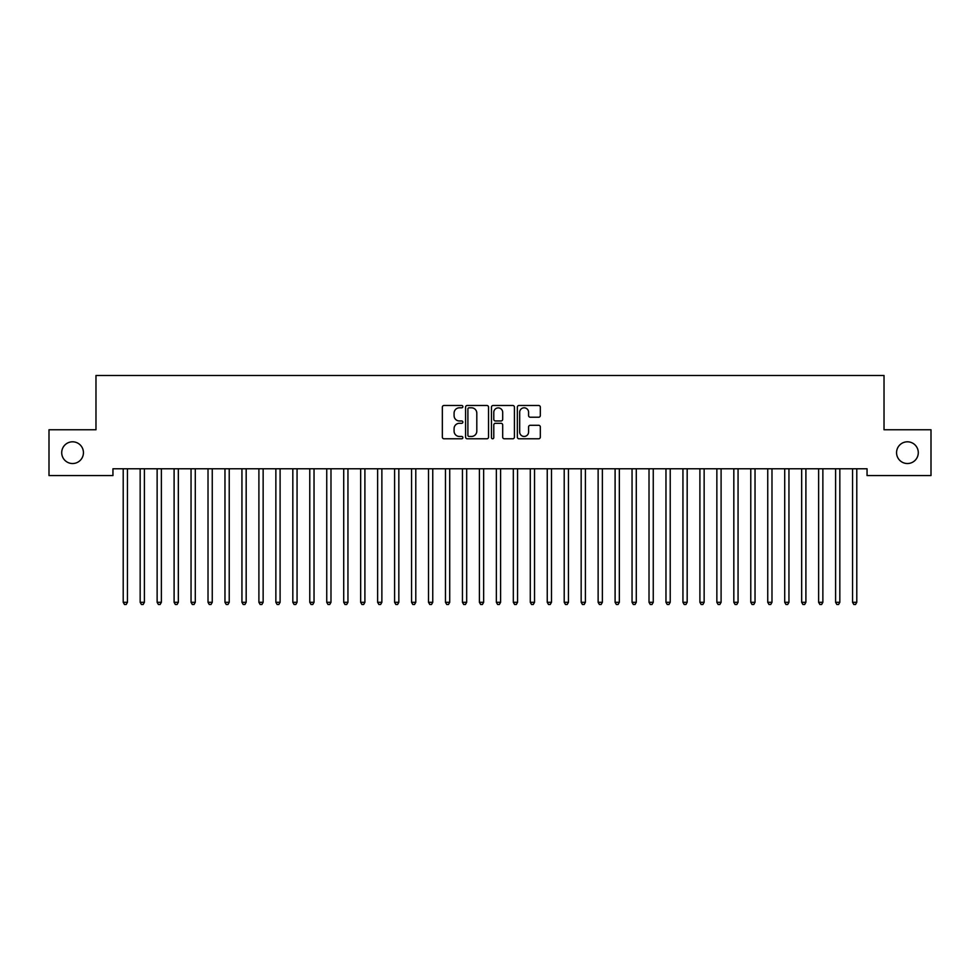 <?xml version="1.0" encoding="UTF-8"?>
<svg xmlns="http://www.w3.org/2000/svg" width="980" height="980" viewBox="0 0 980 980"><rect width="100%" height="100%" fill="white"/><g stroke="black" fill="none" stroke-linecap="round" stroke-linejoin="round"><path stroke-width="1.47" d="M462.866 406.651A1.164 1.164 0 0 0 461.702 405.487L444.014 405.487A1.666 1.666 0 0 0 442.348 407.153L442.348 437.117A1.666 1.666 0 0 0 444.014 438.783L461.702 438.783A1.164 1.164 0 0 0 462.866 437.619A1.164 1.164 0 0 0 461.702 436.455L459.412 436.455A5.329 5.329 0 0 1 454.083 431.127L454.083 428.627A5.329 5.329 0 0 1 459.412 423.299L461.702 423.299A1.164 1.164 0 0 0 462.866 422.135A1.164 1.164 0 0 0 461.702 420.971L459.412 420.971A5.329 5.329 0 0 1 454.083 415.643L454.083 413.144A5.329 5.329 0 0 1 459.412 407.815L461.702 407.815A1.164 1.164 0 0 0 462.866 406.651M896.565 452.662A10.854 10.854 0 0 0 907.419 463.528A10.854 10.854 0 0 0 918.285 452.662A10.854 10.854 0 0 0 907.419 441.809A10.854 10.854 0 0 0 896.565 452.662M61.716 452.662A10.854 10.854 0 0 0 72.581 463.528A10.854 10.854 0 0 0 83.435 452.662A10.854 10.854 0 0 0 72.581 441.809A10.854 10.854 0 0 0 61.716 452.662M538.657 417.223A1.666 1.666 0 0 0 540.323 415.557L540.323 407.153A1.666 1.666 0 0 0 538.657 405.487L519.008 405.487A1.666 1.666 0 0 0 517.342 407.153L517.342 437.117A1.666 1.666 0 0 0 519.008 438.783L538.657 438.783A1.666 1.666 0 0 0 540.323 437.117L540.323 426.962A1.666 1.666 0 0 0 538.657 425.296L530.254 425.296A1.666 1.666 0 0 0 528.588 426.962L528.588 431.996A4.459 4.459 0 0 1 524.129 436.455A4.459 4.459 0 0 1 519.682 431.996L519.682 412.274A4.459 4.459 0 0 1 524.129 407.815A4.459 4.459 0 0 1 528.588 412.274L528.588 415.557A1.666 1.666 0 0 0 530.254 417.223L538.657 417.223M867.055 468.783L112.945 468.783L112.945 475.57L49 475.57L49 429.767L95.979 429.767L95.979 375.487L884.021 375.487L884.021 429.767L931 429.767L931 475.57L867.055 475.57L867.055 468.783M488.542 407.153A1.666 1.666 0 0 0 486.876 405.487L467.227 405.487A1.666 1.666 0 0 0 465.574 407.153L465.574 437.117A1.666 1.666 0 0 0 467.227 438.783L486.876 438.783A1.666 1.666 0 0 0 488.542 437.117L488.542 407.153M493.124 405.487L512.773 405.487A1.666 1.666 0 0 1 514.427 407.153L514.427 437.117A1.666 1.666 0 0 1 512.773 438.783L504.357 438.783A1.666 1.666 0 0 1 502.691 437.117L502.691 424.965A1.666 1.666 0 0 0 501.025 423.299L495.451 423.299A1.666 1.666 0 0 0 493.785 424.965L493.785 437.619A1.164 1.164 0 0 1 492.622 438.783A1.164 1.164 0 0 1 491.458 437.619L491.458 407.153A1.666 1.666 0 0 1 493.124 405.487M469.065 407.815A1.164 1.164 0 0 0 467.901 408.979L467.901 435.291A1.164 1.164 0 0 0 469.065 436.455L471.478 436.455A5.329 5.329 0 0 0 476.807 431.127L476.807 413.144A5.329 5.329 0 0 0 471.478 407.815L469.065 407.815M502.691 412.36A4.459 4.459 0 0 0 498.244 407.901A4.459 4.459 0 0 0 493.785 412.36L493.785 419.305A1.666 1.666 0 0 0 495.451 420.971L501.025 420.971A1.666 1.666 0 0 0 502.691 419.305L502.691 412.36M122.99 468.783L123.088 469.028A1.69 1.69 0 0 1 123.211 469.665L123.211 602.308L127.449 602.308L127.449 469.665A1.69 1.69 0 0 1 127.572 469.028L127.67 468.783M127.449 602.308L126.175 604.513L124.485 604.513L123.211 602.308M139.944 468.783L140.042 469.028A1.69 1.69 0 0 1 140.165 469.665L140.165 602.308L144.403 602.308L144.403 469.665A1.69 1.69 0 0 1 144.526 469.028L144.636 468.783M144.403 602.308L143.141 604.513L141.439 604.513L140.165 602.308M156.91 468.783L157.008 469.028A1.69 1.69 0 0 1 157.131 469.665L157.131 602.308L161.369 602.308L161.369 469.665A1.69 1.69 0 0 1 161.492 469.028L161.59 468.783M161.369 602.308L160.095 604.513L158.405 604.513L157.131 602.308M173.864 468.783L173.975 469.028A1.69 1.69 0 0 1 174.097 469.665L174.097 602.308L178.336 602.308L178.336 469.665A1.69 1.69 0 0 1 178.458 469.028L178.556 468.783M178.336 602.308L177.061 604.513L175.359 604.513L174.097 602.308M190.831 468.783L190.929 469.028A1.69 1.69 0 0 1 191.051 469.665L191.051 602.308L195.29 602.308L195.29 469.665A1.69 1.69 0 0 1 195.412 469.028L195.51 468.783M195.29 602.308L194.016 604.513L192.325 604.513L191.051 602.308M207.797 468.783L207.895 469.028A1.69 1.69 0 0 1 208.017 469.665L208.017 602.308L212.256 602.308L212.256 469.665A1.69 1.69 0 0 1 212.378 469.028L212.476 468.783M212.256 602.308L210.982 604.513L209.291 604.513L208.017 602.308M224.751 468.783L224.849 469.028A1.69 1.69 0 0 1 224.971 469.665L224.971 602.308L229.222 602.308L229.222 469.665A1.69 1.69 0 0 1 229.345 469.028L229.443 468.783M229.222 602.308L227.948 604.513L226.245 604.513L224.971 602.308M241.717 468.783L241.815 469.028A1.69 1.69 0 0 1 241.938 469.665L241.938 602.308L246.176 602.308L246.176 469.665A1.69 1.69 0 0 1 246.299 469.028L246.397 468.783M246.176 602.308L244.902 604.513L243.212 604.513L241.938 602.308M258.671 468.783L258.781 469.028A1.69 1.69 0 0 1 258.904 469.665L258.904 602.308L263.142 602.308L263.142 469.665A1.69 1.69 0 0 1 263.265 469.028L263.363 468.783M263.142 602.308L261.868 604.513L260.166 604.513L258.904 602.308M275.637 468.783L275.735 469.028A1.69 1.69 0 0 1 275.858 469.665L275.858 602.308L280.096 602.308L280.096 469.665A1.69 1.69 0 0 1 280.219 469.028L280.329 468.783M280.096 602.308L278.835 604.513L277.132 604.513L275.858 602.308M292.604 468.783L292.702 469.028A1.69 1.69 0 0 1 292.824 469.665L292.824 602.308L297.062 602.308L297.062 469.665A1.69 1.69 0 0 1 297.185 469.028L297.283 468.783M297.062 602.308L295.789 604.513L294.098 604.513L292.824 602.308M309.558 468.783L309.656 469.028A1.69 1.69 0 0 1 309.778 469.665L309.778 602.308L314.029 602.308L314.029 469.665A1.69 1.69 0 0 1 314.151 469.028L314.249 468.783M314.029 602.308L312.755 604.513L311.052 604.513L309.778 602.308M326.524 468.783L326.622 469.028A1.69 1.69 0 0 1 326.744 469.665L326.744 602.308L330.983 602.308L330.983 469.665A1.69 1.69 0 0 1 331.105 469.028L331.203 468.783M330.983 602.308L329.709 604.513L328.018 604.513L326.744 602.308M343.49 468.783L343.588 469.028A1.69 1.69 0 0 1 343.711 469.665L343.711 602.308L347.949 602.308L347.949 469.665A1.69 1.69 0 0 1 348.072 469.028L348.17 468.783M347.949 602.308L346.675 604.513L344.985 604.513L343.711 602.308M360.444 468.783L360.542 469.028A1.69 1.69 0 0 1 360.665 469.665L360.665 602.308L364.903 602.308L364.903 469.665A1.69 1.69 0 0 1 365.026 469.028L365.136 468.783M364.903 602.308L363.641 604.513L361.938 604.513L360.665 602.308M377.41 468.783L377.508 469.028A1.69 1.69 0 0 1 377.631 469.665L377.631 602.308L381.869 602.308L381.869 469.665A1.69 1.69 0 0 1 381.992 469.028L382.09 468.783M381.869 602.308L380.595 604.513L378.905 604.513L377.631 602.308M394.364 468.783L394.475 469.028A1.69 1.69 0 0 1 394.597 469.665L394.597 602.308L398.836 602.308L398.836 469.665A1.69 1.69 0 0 1 398.958 469.028L399.056 468.783M398.836 602.308L397.562 604.513L395.859 604.513L394.597 602.308M411.33 468.783L411.429 469.028A1.69 1.69 0 0 1 411.551 469.665L411.551 602.308L415.79 602.308L415.79 469.665A1.69 1.69 0 0 1 415.912 469.028L416.01 468.783M415.79 602.308L414.516 604.513L412.825 604.513L411.551 602.308M428.297 468.783L428.395 469.028A1.69 1.69 0 0 1 428.517 469.665L428.517 602.308L432.756 602.308L432.756 469.665A1.69 1.69 0 0 1 432.878 469.028L432.976 468.783M432.756 602.308L431.482 604.513L429.791 604.513L428.517 602.308M445.251 468.783L445.349 469.028A1.69 1.69 0 0 1 445.471 469.665L445.471 602.308L449.722 602.308L449.722 469.665A1.69 1.69 0 0 1 449.845 469.028L449.943 468.783M449.722 602.308L448.448 604.513L446.745 604.513L445.471 602.308M462.217 468.783L462.315 469.028A1.69 1.69 0 0 1 462.438 469.665L462.438 602.308L466.676 602.308L466.676 469.665A1.69 1.69 0 0 1 466.799 469.028L466.897 468.783M466.676 602.308L465.402 604.513L463.712 604.513L462.438 602.308M479.171 468.783L479.281 469.028A1.69 1.69 0 0 1 479.404 469.665L479.404 602.308L483.642 602.308L483.642 469.665A1.69 1.69 0 0 1 483.765 469.028L483.863 468.783M483.642 602.308L482.368 604.513L480.666 604.513L479.404 602.308M496.137 468.783L496.235 469.028A1.69 1.69 0 0 1 496.358 469.665L496.358 602.308L500.596 602.308L500.596 469.665A1.69 1.69 0 0 1 500.719 469.028L500.829 468.783M500.596 602.308L499.335 604.513L497.632 604.513L496.358 602.308M513.104 468.783L513.202 469.028A1.69 1.69 0 0 1 513.324 469.665L513.324 602.308L517.562 602.308L517.562 469.665A1.69 1.69 0 0 1 517.685 469.028L517.783 468.783M517.562 602.308L516.288 604.513L514.598 604.513L513.324 602.308M530.058 468.783L530.155 469.028A1.69 1.69 0 0 1 530.278 469.665L530.278 602.308L534.529 602.308L534.529 469.665A1.69 1.69 0 0 1 534.651 469.028L534.749 468.783M534.529 602.308L533.255 604.513L531.552 604.513L530.278 602.308M547.024 468.783L547.122 469.028A1.69 1.69 0 0 1 547.244 469.665L547.244 602.308L551.483 602.308L551.483 469.665A1.69 1.69 0 0 1 551.605 469.028L551.703 468.783M551.483 602.308L550.209 604.513L548.518 604.513L547.244 602.308M563.99 468.783L564.088 469.028A1.69 1.69 0 0 1 564.211 469.665L564.211 602.308L568.449 602.308L568.449 469.665A1.69 1.69 0 0 1 568.572 469.028L568.67 468.783M568.449 602.308L567.175 604.513L565.485 604.513L564.211 602.308M580.944 468.783L581.042 469.028A1.69 1.69 0 0 1 581.165 469.665L581.165 602.308L585.403 602.308L585.403 469.665A1.69 1.69 0 0 1 585.526 469.028L585.636 468.783M585.403 602.308L584.141 604.513L582.438 604.513L581.165 602.308M597.91 468.783L598.008 469.028A1.69 1.69 0 0 1 598.131 469.665L598.131 602.308L602.369 602.308L602.369 469.665A1.69 1.69 0 0 1 602.492 469.028L602.59 468.783M602.369 602.308L601.095 604.513L599.405 604.513L598.131 602.308M614.864 468.783L614.975 469.028A1.69 1.69 0 0 1 615.097 469.665L615.097 602.308L619.336 602.308L619.336 469.665A1.69 1.69 0 0 1 619.458 469.028L619.556 468.783M619.336 602.308L618.062 604.513L616.359 604.513L615.097 602.308M631.831 468.783L631.929 469.028A1.69 1.69 0 0 1 632.051 469.665L632.051 602.308L636.289 602.308L636.289 469.665A1.69 1.69 0 0 1 636.412 469.028L636.51 468.783M636.289 602.308L635.016 604.513L633.325 604.513L632.051 602.308M648.797 468.783L648.895 469.028A1.69 1.69 0 0 1 649.017 469.665L649.017 602.308L653.256 602.308L653.256 469.665A1.69 1.69 0 0 1 653.378 469.028L653.476 468.783M653.256 602.308L651.982 604.513L650.291 604.513L649.017 602.308M665.751 468.783L665.849 469.028A1.69 1.69 0 0 1 665.971 469.665L665.971 602.308L670.222 602.308L670.222 469.665A1.69 1.69 0 0 1 670.345 469.028L670.442 468.783M670.222 602.308L668.948 604.513L667.245 604.513L665.971 602.308M682.717 468.783L682.815 469.028A1.69 1.69 0 0 1 682.938 469.665L682.938 602.308L687.176 602.308L687.176 469.665A1.69 1.69 0 0 1 687.298 469.028L687.397 468.783M687.176 602.308L685.902 604.513L684.212 604.513L682.938 602.308M699.671 468.783L699.781 469.028A1.69 1.69 0 0 1 699.904 469.665L699.904 602.308L704.142 602.308L704.142 469.665A1.69 1.69 0 0 1 704.265 469.028L704.363 468.783M704.142 602.308L702.868 604.513L701.166 604.513L699.904 602.308M716.637 468.783L716.735 469.028A1.69 1.69 0 0 1 716.858 469.665L716.858 602.308L721.096 602.308L721.096 469.665A1.69 1.69 0 0 1 721.219 469.028L721.329 468.783M721.096 602.308L719.835 604.513L718.132 604.513L716.858 602.308M733.604 468.783L733.702 469.028A1.69 1.69 0 0 1 733.824 469.665L733.824 602.308L738.062 602.308L738.062 469.665A1.69 1.69 0 0 1 738.185 469.028L738.283 468.783M738.062 602.308L736.789 604.513L735.098 604.513L733.824 602.308M750.558 468.783L750.656 469.028A1.69 1.69 0 0 1 750.778 469.665L750.778 602.308L755.029 602.308L755.029 469.665A1.69 1.69 0 0 1 755.151 469.028L755.249 468.783M755.029 602.308L753.755 604.513L752.052 604.513L750.778 602.308M767.524 468.783L767.622 469.028A1.69 1.69 0 0 1 767.744 469.665L767.744 602.308L771.983 602.308L771.983 469.665A1.69 1.69 0 0 1 772.105 469.028L772.203 468.783M771.983 602.308L770.709 604.513L769.018 604.513L767.744 602.308M784.49 468.783L784.588 469.028A1.69 1.69 0 0 1 784.711 469.665L784.711 602.308L788.949 602.308L788.949 469.665A1.69 1.69 0 0 1 789.072 469.028L789.17 468.783M788.949 602.308L787.675 604.513L785.985 604.513L784.711 602.308M801.444 468.783L801.542 469.028A1.69 1.69 0 0 1 801.664 469.665L801.664 602.308L805.903 602.308L805.903 469.665A1.69 1.69 0 0 1 806.026 469.028L806.136 468.783M805.903 602.308L804.641 604.513L802.939 604.513L801.664 602.308M818.41 468.783L818.508 469.028A1.69 1.69 0 0 1 818.631 469.665L818.631 602.308L822.869 602.308L822.869 469.665A1.69 1.69 0 0 1 822.992 469.028L823.09 468.783M822.869 602.308L821.595 604.513L819.905 604.513L818.631 602.308M835.364 468.783L835.475 469.028A1.69 1.69 0 0 1 835.597 469.665L835.597 602.308L839.836 602.308L839.836 469.665A1.69 1.69 0 0 1 839.958 469.028L840.056 468.783M839.836 602.308L838.562 604.513L836.859 604.513L835.597 602.308M852.331 468.783L852.429 469.028A1.69 1.69 0 0 1 852.551 469.665L852.551 602.308L856.789 602.308L856.789 469.665A1.69 1.69 0 0 1 856.912 469.028L857.01 468.783M856.789 602.308L855.516 604.513L853.825 604.513L852.551 602.308"/></g></svg>

